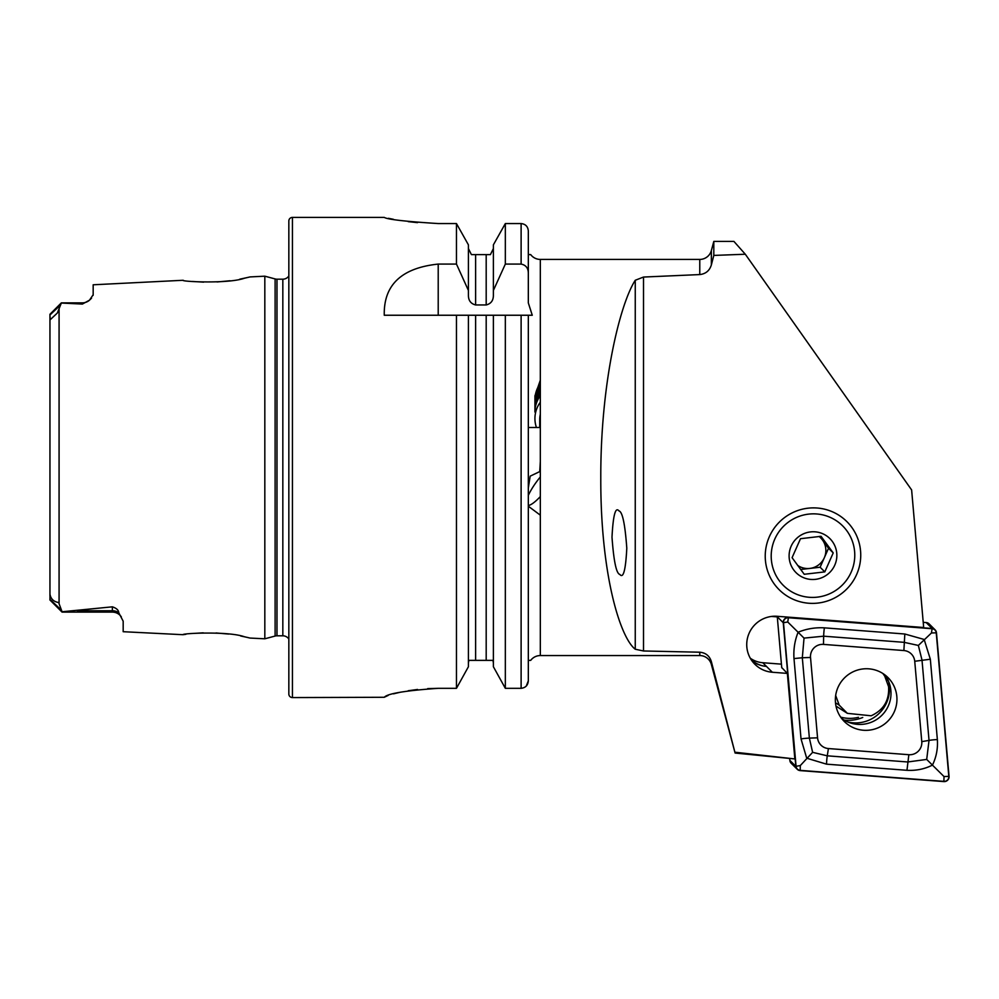 <?xml version="1.0" encoding="UTF-8"?>
<svg xmlns="http://www.w3.org/2000/svg" width="999" height="999" viewBox="0 0 999 999"><rect width="100%" height="100%" fill="white"/><g stroke="black" fill="none" stroke-linecap="round" stroke-linejoin="round"><path stroke-width="1.5" d="M49.95 599.999L62.063 612.112L112.375 612.112L62.063 612.112L49.95 599.999L50.012 594.405C50.874 599.025 53.759 601.735 58.654 602.522L62.063 611.763L112.375 606.83C116.483 608.191 118.606 610.152 118.756 612.712L123.177 621.191L123.177 631.705L183.004 634.702C181.144 633.354 228.334 631.006 244.418 636.75L250.025 638.061L264.822 638.798L264.822 276.186L275.112 278.933A7.205 7.205 0 0 0 276.973 279.183L282.829 279.183A7.205 7.205 0 0 0 288.836 275.961M248.052 637.574L240.634 635.976M228.696 634.065L216.059 632.966M203.247 632.842L193.644 633.416M264.822 276.186L250.012 276.923L244.38 278.246C228.409 283.978 181.156 281.643 182.992 280.282L183.366 280.344M540.322 515.172L528.321 506.218L528.321 660.364L530.719 660.364A12 12 0 0 1 540.322 655.556L699.775 655.556A12 12 0 0 1 711.363 664.46L735.102 753.046L711.363 661.638L711.363 664.46M540.322 476.973A25.212 6.194 -53.3 0 0 528.321 495.367M540.322 490.384L540.322 502.809M619.817 574.425C623.339 578.833 625.674 570.092 626.798 548.189C625.062 524.15 622.464 511.725 618.98 510.926C615.459 506.505 613.136 515.259 612 537.162C613.736 561.201 616.346 573.626 619.817 574.425M539.722 427.485L539.722 419.43A25.212 23.976 0 0 1 540.322 414.235M540.322 443.169L540.322 453.571M536.426 427.485A30.007 28.546 0 0 1 534.927 418.544A30.007 28.546 0 0 1 540.322 402.21A30.007 28.546 180 0 0 534.927 418.544A30.007 28.546 180 0 0 536.426 427.485M540.322 395.716A30.007 28.546 180 0 0 534.927 412.05L534.927 395.891L540.322 380.182M530.719 254.62L528.321 254.62L528.321 302.909L528.321 254.483L530.719 254.62A12 12 0 0 0 540.322 259.428L699.775 259.428A12 12 0 0 0 711.363 250.524L713.81 241.421L733.928 241.421L745.304 254.233L911.625 489.935L923.675 627.509L777.234 616.296A28.209 27.897 -45.2 0 0 754.894 664.273A28.209 27.897 -45.2 0 0 772.352 672.252L787.349 673.401L794.842 758.94L735.102 752.235M752.172 661.126A28.209 27.897 134.8 0 0 766.445 666.383A25.212 24.938 -45.2 0 1 750.998 659.39M781.43 664.148L762.761 662.724A25.212 24.938 -45.2 0 1 750.299 658.229M765.234 555.631A48.014 47.49 -45.2 0 1 813.511 507.879A48.014 47.49 -45.2 0 1 860.738 555.631A48.014 47.49 -45.2 0 1 812.462 603.384A48.014 47.49 -45.2 0 1 765.234 555.631M118.756 612.712A10.802 10.152 -0 0 0 112.375 610.751L112.375 612.112A10.802 10.802 0 0 1 121.316 616.845M61.351 302.872L49.95 314.285L61.351 302.872L82.368 302.872L82.368 304.071L61.351 303.047L57.343 313.024L50.262 319.68L49.95 316.109L49.95 596.116M182.992 280.282L93.169 284.79L93.169 294.742L89.473 300.2A10.802 10.802 0 0 1 82.368 302.872M89.473 300.2L82.368 304.071M288.836 639.023A7.205 7.205 0 0 0 282.829 635.801L276.973 635.801A7.205 7.205 0 0 0 275.112 636.051L264.822 638.798M292.432 217.407A3.596 3.596 0 0 0 288.836 221.004L288.836 693.98A3.596 3.596 0 0 0 292.432 697.577L292.432 217.407L384.265 217.407C387.45 219.43 405.457 221.491 438.286 223.564L456.468 223.564L468.419 244.855L456.468 223.564L456.468 264.086L468.419 290.459L468.419 244.855M745.304 254.233L713.81 255.419L711.363 264.897C709.602 270.667 705.731 273.888 699.775 274.575L643.518 277.048L635.252 280.269C619.967 303.971 600.486 382.842 600.786 478.196C600.486 573.788 619.967 637.449 635.252 649.238L643.518 650.973L699.775 652.21C705.719 652.759 709.59 655.906 711.363 661.638M456.468 264.086L438.211 264.086C401.536 267.932 383.554 284.99 384.265 315.247L456.468 315.247L456.468 688.323L468.419 666.72L456.468 688.323L438.286 688.323C405.444 690.596 387.437 693.581 384.265 697.277L292.432 697.577M886.837 681.905A38.412 37.999 134.8 0 0 886.6 677.497M844.217 720.129A38.412 37.999 134.8 0 0 862.736 717.482M528.396 487.5L530.169 476.161L540.322 471.316M540.322 427.485L528.321 427.485L528.321 315.247L532.267 315.247L528.321 302.909L528.321 230.956C527.934 226.523 525.536 224.051 521.116 223.564L505.332 223.564L493.381 244.855L505.332 223.564L505.332 264.086L521.116 264.086C525.849 265.047 528.246 268.057 528.321 273.102L528.321 230.956M539.722 471.603L540.322 461.413M530.719 660.364L528.321 660.364L528.321 315.247L532.267 315.247M713.81 255.419L713.81 241.421M771.553 616.445L777.284 616.883M781.73 667.557L787.349 673.401M93.169 294.742L93.094 295.392M91.546 298.139L90.085 299.65M192.532 281.468L203.621 282.143M217.058 281.968L230.02 280.756M239.772 279.183L249.051 277.173M185.939 634.278L183.004 634.702M49.95 314.285L49.95 316.109M526.286 686.051L528.321 680.819L528.321 315.247L505.332 315.247L505.332 688.323L493.381 666.72L493.381 315.247L505.332 315.247L468.419 315.247L468.419 666.72M528.321 660.364L528.321 680.819C527.959 685.302 525.561 687.799 521.116 688.323L505.332 688.323L493.381 666.72M493.381 662.924L492.969 660.364L468.843 660.364L468.419 662.924M456.468 315.247L468.419 315.247L456.468 315.247M528.321 273.102L528.321 302.909M468.419 290.459L468.419 295.242C468.394 300.487 470.791 303.733 475.624 304.957L486.188 304.957C491.021 303.733 493.419 300.487 493.381 295.242L493.381 244.855M493.381 290.459L505.332 264.086M490.409 254.62L493.381 248.589L490.409 254.62L471.403 254.62L468.419 248.589L471.403 254.62M388.399 218.306L393.381 219.293M408.254 221.641L417.52 222.64M384.265 697.277L388.199 695.404M393.494 693.843L400.062 692.282M408.204 690.746L417.57 689.46M427.684 688.623L438.286 688.323M735.102 753.046L794.842 758.94M528.321 505.469A25.212 6.194 -53.3 0 0 540.322 496.565M868.83 668.831A30.969 30.632 134.8 0 0 844.317 721.503A30.969 30.632 134.8 0 0 894.043 712.299A30.969 30.632 134.8 0 0 868.83 668.831M841.533 718.331A30.969 30.632 134.8 0 0 884.802 674.824M817.557 737.824A12 11.876 134.8 0 0 828.408 748.551L908.84 754.707A12 11.876 134.8 0 0 921.777 741.633L914.734 661.276A12 11.876 134.8 0 0 903.883 650.549L823.463 644.392A12 11.876 134.8 0 0 810.526 657.467L817.557 737.824L809.365 738.111L812.624 752.334L827.272 755.818L828.408 748.551M795.828 766.308A4.808 4.745 134.8 0 0 800.162 770.604L943.88 781.593A4.808 4.745 134.8 0 0 949.05 776.36L936.475 632.792A4.808 4.745 134.8 0 0 932.142 628.496L788.423 617.507A4.808 4.745 134.8 0 0 783.253 622.727L795.828 766.308L789.847 760.364A4.808 4.745 134.8 0 0 791.22 763.298L797.202 769.242M777.259 616.308A4.808 4.745 134.8 0 0 777.284 616.795L781.755 667.832M789.709 758.79L789.847 760.364M935.101 629.857L929.132 623.913A4.808 4.745 134.8 0 0 926.16 622.552L923.226 622.327M800.187 770.366L943.893 781.355A4.558 4.508 134.8 0 0 948.813 776.385L936.238 632.817A4.558 4.508 134.8 0 0 932.117 628.733L788.398 617.744A4.558 4.508 134.8 0 0 783.491 622.714L796.066 766.283A4.558 4.508 134.8 0 0 800.187 770.366L800.311 765.559L796.066 766.283M826.535 764.16A8.404 0.949 -85.6 0 1 827.272 755.818L907.691 761.975L926.697 759.427L929.033 740.396L922.002 660.052L918.356 645.441L904.095 642.332L823.663 636.188L804.033 638.111L798.101 632.242C806.468 628.796 815.234 627.335 824.387 627.847L904.819 634.003L924.15 639.46L930.331 659.228L937.362 739.585C937.961 748.701 936.313 757.205 932.442 765.109C924.599 769.068 916.108 770.803 906.967 770.304L826.535 764.16L806.705 758.191L801.036 738.935L793.993 658.578C793.381 649.437 794.742 640.659 798.101 632.242L787.736 621.99L788.398 617.744M918.356 645.441L931.443 632.979L932.117 628.733M812.624 752.334L800.311 765.559M926.697 759.427L944.018 776.56L943.893 781.355M804.033 638.111L802.322 657.754L810.526 657.467M540.322 383.441A30.007 28.546 180 0 0 534.927 399.775L534.927 401.81A30.007 28.546 180 0 1 540.322 385.477M540.322 388.037A30.007 28.546 180 0 0 534.952 405.656M540.322 390.597A30.007 28.546 180 0 0 534.952 408.216M540.322 393.156A30.007 28.546 180 0 0 534.952 410.776M888.523 681.231A33.616 33.242 -45.2 0 1 847.976 722.027M835.664 695.466L839.21 705.144L847.389 713.348L871.153 715.784C883.665 710.039 889.472 700.324 888.573 686.638L884.714 676.073L882.841 673.476M839.21 705.144L835.489 702.772M883.578 673.963A34.815 34.428 -45.2 0 1 883.778 674.7M858.441 717.307A34.815 34.428 -45.2 0 1 840.659 717.12M800.674 569.492L820.117 567.232L824.325 557.742A18.007 17.807 -45.2 0 1 797.652 565.384M808.616 514.123A42.02 41.558 -45.2 0 1 854.545 550.811A42.02 41.558 -45.2 0 1 817.357 597.14A42.02 41.558 -45.2 0 1 771.428 560.451A42.02 41.558 -45.2 0 1 808.616 514.123M800.499 538.698L792.082 557.679L804.232 574.275L824.799 571.89L833.216 552.909L821.053 536.313L800.499 538.698M815.484 579.345A24.013 23.751 -45.2 0 1 789.235 558.391A24.013 23.751 -45.2 0 1 810.489 531.918A24.013 23.751 -45.2 0 1 836.725 552.872A24.013 23.751 -45.2 0 1 815.484 579.345M824.325 557.742L828.533 548.251L822.452 539.959A18.007 17.807 -45.2 0 1 824.325 557.742M819.043 536.438A18.007 17.807 -45.2 0 1 822.452 539.959L819.842 536.388M828.533 548.251L833.216 552.909M820.117 567.232L824.799 571.89M762.761 662.724L772.352 672.252M275.112 636.051L275.112 278.933M282.829 635.801L282.829 279.183M276.973 635.801L276.973 279.183M699.775 259.428L699.775 274.575M711.363 250.524L711.363 264.897M59.078 603.546L59.078 308.778M540.322 655.556L540.322 259.428M699.775 652.21L699.775 655.556M643.518 277.048L643.518 650.973M635.252 280.269L635.252 649.238M521.116 688.323L521.116 315.247M486.188 660.364L486.188 315.247M475.624 660.364L475.624 315.247M521.116 264.086L521.116 223.564M486.188 304.957L486.188 254.62M475.624 304.957L475.624 254.62M438.211 264.086L438.211 315.247M49.95 314.96L60.165 305.357M77.31 610.751L112.375 610.751L112.375 606.83M61.251 609.989L49.95 599.363M777.284 616.795L783.253 622.727M926.16 622.552L932.142 628.496M787.736 621.99L783.491 622.714M944.018 776.56L948.813 776.385M931.443 632.979L936.238 632.817M793.993 658.578L802.322 657.754L809.365 738.111A8.404 0.949 175 0 0 801.036 738.935M824.387 627.847A8.404 0.949 -85.6 0 0 823.663 636.188L823.463 644.392M904.819 634.003L903.883 650.549M930.331 659.228L914.734 661.276M937.362 739.585A8.404 0.949 175 0 0 929.033 740.396L921.777 741.633M906.967 770.304L908.84 754.707M113.636 612.187L114.935 612.412M847.389 713.348L835.988 706.093"/></g></svg>
